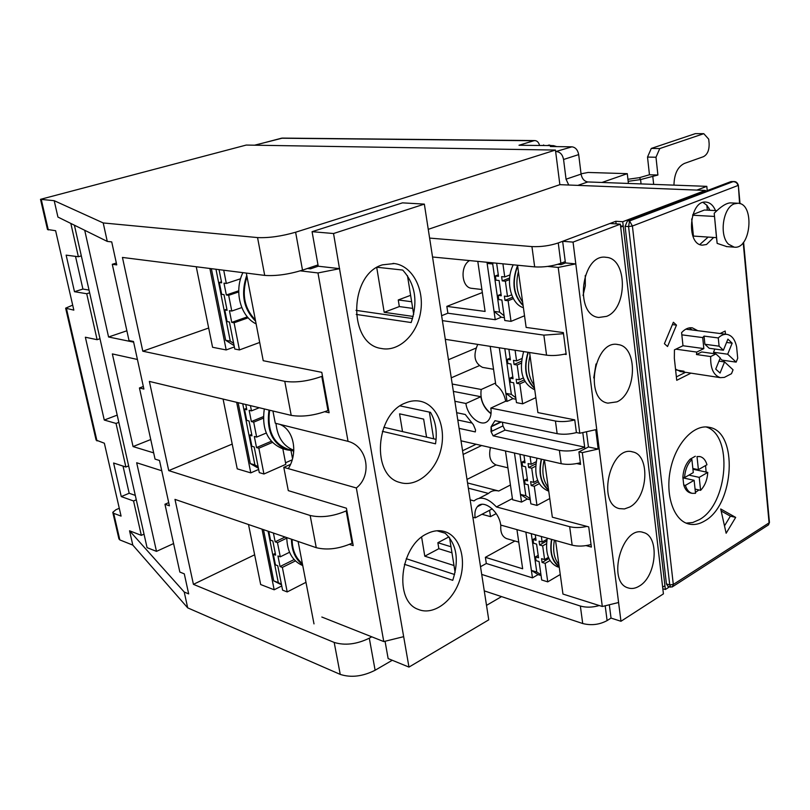 <?xml version="1.0" encoding="UTF-8"?>
<svg xmlns="http://www.w3.org/2000/svg" width="810" height="810" viewBox="0 0 810 810"><rect width="100%" height="100%" fill="white"/><g stroke="black" fill="none" stroke-linecap="round" stroke-linejoin="round"><path stroke-width="1.21" d="M72.687 305.137L65.64 308.164L73.832 310.129L55.617 230.708L47.476 229.483L40.551 199.503M119.283 508.285L115.951 509.703L112.782 512.325L113.694 513.327L121.075 516.102L104.358 443.222L96.096 440.073L65.701 308.418M392.253 660.271L375.121 670.245C362.637 676.502 351.003 677.889 340.24 674.396L187.697 607.865L184.224 592.019L129.549 530.793L132.81 545.1L119.829 539.916L118.908 538.863L112.873 512.72M54.199 200.688L57.935 217.07L107.264 241.41L103.214 222.942L54.199 200.688L40.51 199.331L246.25 145.061L555.447 150.063L559.862 184.67L428.257 229.341M187.697 607.865L132.81 545.1M81.324 255.869L78.368 256.74L70.834 223.439M136.293 499.81L133.559 500.975L141.325 535.349L144.028 534.144M128.648 465.902L125.884 467.026L116.032 423.427L104.267 420.036L117.207 415.125M118.837 422.354L116.032 423.427M104.267 420.036L85.364 337.223L97.109 339.694L86.721 293.736L89.647 292.815M99.995 338.722L97.109 339.694M133.63 342.144L108.57 336.99L84.716 230.283M126.886 330.784L108.57 336.99M173.583 543.561L156.492 551.367L136.677 462.753L161.757 470.762M74.409 225.2L147.066 547.641L156.492 551.367M459.088 428.358L475.308 431.912L475.541 429.867L473.404 424.754L465.264 414.487L456.668 412.695M576.528 432.57C569.44 434.342 562.97 434.707 557.138 433.654L494.95 420.684L491.062 426.84L491.032 431.608L493.128 435.831L559.386 450.38C568.174 451.767 576.609 450.684 584.668 447.13L582.785 432.57M454.896 401.274L465.912 403.481C467.522 416.785 481.758 427.994 488.106 420.714C490.728 417.828 491.64 413.626 490.83 408.088L555.437 421.028C561.239 422.03 567.678 421.666 574.756 419.934M426.566 437.157L423.64 419.104L399.573 413.839L402.529 431.598M461.022 440.812L561.178 463.684L559.386 450.38M421.625 537.182L424.784 556.176L454.005 565.532M481.92 504.357L477.333 506.726C483.236 498.818 499.061 511.049 500.701 525.052L572.154 545.16L569.663 526.672C574.776 527.917 580.537 527.826 586.946 526.409M470.175 499.861L474.022 500.904C480.3 495.811 487.772 497.826 496.439 506.938L569.663 526.672M605.192 605.799L607.105 620.592C599.42 624.712 591.29 625.695 582.714 623.528L484.269 590.875M481.717 574.422L580.355 606.032C586.126 607.672 592.434 607.5 599.279 605.546M477.333 506.726C475.186 509.348 474.457 513.064 475.136 517.863L472.858 517.225M376.741 267.573L384.193 312.306L413.161 316.447M432.54 256.993L534.671 266.895L531.937 246.594L429.614 238.089M445.298 339.319L546.558 355.165L543.864 335.137L563.487 333.71M442.402 320.628L543.864 335.137M317.996 264.921L302.505 270.155C288.451 274.438 275.856 276.18 264.708 275.4L122.442 257.438L142.803 351.196L284.766 381.338C295.822 382.887 308.154 381.237 321.793 376.397L327.979 410.528C314.493 415.55 302.231 417.16 291.205 415.378L149.364 381.419L168.733 470.61L310.159 515.484C321.084 517.954 333.102 516.436 346.204 510.908L352.056 543.196C339.086 548.866 327.149 550.365 316.254 547.681L174.98 499.385L193.428 584.344L334.186 642.431C344.989 645.722 356.694 644.304 369.299 638.189L375.121 670.245M208.676 328.009L142.803 351.196M322.471 376.113L321.793 376.397M196.253 266.753L212.574 347.277L226.182 349.94L234.363 346.933M475.936 348.128L448.457 359.721M328.668 410.245L327.979 410.528M232.207 444.082L168.733 470.61M481.636 445.52L463.138 454.45M346.862 510.594L346.204 510.908M476.098 444.255L462.561 450.755M223.084 399.067L237.229 468.848L250.786 472.878L258.653 469.435M352.714 542.862L352.056 543.196M254.654 554.789L193.428 584.344M371.75 636.812L369.299 638.189M248.508 524.526L260.678 584.537L274.175 589.791L281.758 585.944M490.192 346.346L495.791 384.699C501.015 388.597 504.316 394.106 505.683 401.223M491.042 413.566C483.175 407.096 479.905 399.067 481.211 389.488L452.223 384.031M453.367 391.402L480.846 396.718C482.203 404.068 485.595 409.738 491.032 413.728M490.83 408.088L505.804 401.163L507.03 401.395L499.294 347.774L505.865 393.346L512.943 398.652L507.03 401.395M468.362 488.177L488.511 493.442C491.184 490.84 494.606 490.03 498.778 491.012L467.552 482.962M505.46 450.957L512.578 499.74L521.539 502.078L514.461 453.013L520.425 494.363L527.28 499.031L521.539 502.078M516.942 529.629L522.663 568.782L485.382 557.321L486.324 563.487L532.464 577.864L525.872 532.14L531.39 570.392L538.073 574.604L532.464 577.864M481.97 514.269L490.516 516.638L489.554 510.29L475.136 517.863M450.988 546.75L437.876 542.72L438.848 548.694L451.95 552.774M477.789 261.377L485.099 311.435L446.837 306.382L447.889 313.217L495.244 319.707L486.972 262.268M411.642 301.725L398.257 299.963L399.33 306.565L412.715 308.397M495.244 319.707L501.309 317.226L494.049 311.394L487.134 263.422L487.63 262.339M501.552 596.606L486.516 605.364M555.447 150.063L295.62 232.227C281.414 236.297 268.728 238.079 257.55 237.583L103.214 222.942M616.106 223.884L615.803 221.282L558.252 242.949L560.885 263.291C552.41 266.186 543.672 267.391 534.671 266.895M565.248 261.589L560.885 263.291M467.005 479.419L496.003 464.95M705.459 191.271L705.378 190.431L559.862 184.67M707.322 210.165L706.836 205.183M125.884 467.026L113.602 463.006L121.267 496.591L133.559 500.975M78.368 256.74L66.136 255.14L74.48 291.691L86.721 293.736M129.549 530.793L141.325 535.349M184.224 592.019L188.679 593.902L184.295 573.865L179.84 572.052L164.956 504.245L169.411 505.804L159.509 460.495L155.044 459.108L139.431 387.96L143.897 389.063L133.488 341.476L129.023 340.565L112.286 264.293L116.741 264.89L111.719 241.906L107.264 241.41M531.937 246.594C540.958 246.979 549.737 245.764 558.252 242.949M615.803 221.282L622.728 221.717L705.378 190.431M607.105 620.592L611.034 618.081L620.966 621.28L618.587 602.508L602.306 606.498L582.299 452.618L578.927 451.879L588.435 446.968L586.47 431.75M662.823 588.749L665.374 589.498L669.556 586.804M665.374 589.498L622.728 221.717M686.536 329.265L726.651 334.348M675.52 369.127L680.491 371.527M699.405 519.615C728.129 504.114 733.313 434.565 706.026 426.941C733.313 434.565 728.129 504.114 699.405 519.615L692.763 522.511L686.131 523.118L692.763 522.511L699.405 519.615M691.689 218.963L693.431 236.074L716.506 237.654L714.207 213.263L717.154 243.375L726.813 246.615M716.901 210.651L704.417 210.013L692.844 214.549M447.889 313.217L441.632 315.687M566.119 353.808C558.93 355.489 552.41 355.934 546.558 355.165M580.355 462.743C573.338 464.515 566.949 464.829 561.178 463.684M512.406 498.555L496.439 506.938M591.037 544.533C584.162 546.365 577.864 546.578 572.154 545.16M486.324 563.487L480.522 566.716M446.837 306.382L482.335 292.552M399.33 306.565L384.193 312.306M398.257 299.963L410.619 295.326M485.382 557.321L514.897 541.009M438.848 548.694L424.784 556.176M437.876 542.72L448.922 536.878M480.846 396.718L465.912 403.481M451.261 377.825L479.166 365.725M488.511 493.442L479.257 498.201M491.143 426.759L491.812 431.244M490.516 516.638L496.206 513.621M481.211 389.488L495.548 383.059M502.423 422.243L502.949 425.928L505.035 430.11L584.668 447.13L584.881 448.801M505.035 430.11L493.128 435.831M457.802 420.015L471.41 422.921M274.175 589.791L262.035 529.143M250.786 472.878L236.662 402.317M226.182 349.94L209.891 268.475M116.346 263.058L112.286 264.293M143.329 386.512L139.431 387.96M168.723 502.615L164.956 504.245M153.677 452.871L133.063 446.573L112.357 353.919L137.416 359.468M150.751 439.526L133.063 446.573M75.512 256.365L82.914 289.059L89.029 290.061M82.914 289.059L74.48 291.691M123.019 466.084L129.175 493.26L135.3 495.406M129.175 493.26L121.267 496.591M676.745 370.099L684.004 371.213M715.513 210.58C713.256 205.355 710.087 202.53 706.016 202.095C689.371 199.857 685.635 244.731 702.371 245.157L706.512 244.498L713.681 237.462M704.74 520.911C734.548 504.772 738.416 431.75 709.327 427.346C694.453 423.802 676.309 442.584 670.7 468.362C664.899 494.09 673.252 519.807 688.105 523.817C693.532 525.305 699.081 524.343 704.74 520.911M725.487 334.196L725.183 331.047L720.1 333.517M697.734 330.683L692.287 327.827C688.551 327.341 684.987 328.941 681.595 332.637L682.992 345.738L674.436 349.849L674.345 358.293L676.735 380.305L690.981 373.137M676.482 325.114L673.373 322.258L664.403 343.703L667.551 346.518L676.482 325.114L672.391 324.608M735.683 517.408L720.708 508.974L726.145 533.243L735.683 517.408L730.377 516.152L721.153 510.968M738.325 185.044L738.345 185.287C737.454 182.726 736.037 181.481 734.083 181.561L733.08 181.653C735.794 181.764 737.404 183.05 737.93 185.52L632.408 226.03L629.562 220.958L733.08 181.653L731.005 181.582L627.477 220.836L629.562 220.958L628.57 226.557L625.087 226.334L666.417 583.939L669.738 584.901L628.57 226.557L632.408 226.03L673.312 584.466L769.075 522.845L743.205 242.656M731.005 181.582L733.992 181.551M668.007 586.359L666.417 583.939M625.087 226.334L627.477 220.836M699.84 244.488L708.163 237.087M709.975 210.296L706.978 205.355L703.039 202.439M676.37 376.893L685.533 372.306M692.256 329.984L689.249 327.888M724.494 525.882L730.377 516.152M766.604 526.095L768.498 524.87L769.409 521.994M672.371 586.956L673.312 584.466L669.738 584.901L670.639 587.118L667.885 586.318M670.721 587.149L673.14 586.349L768.498 524.87L769.449 522.47L743.59 242.18M699.668 456.516L697.015 456.577L700.124 456.607C703.353 457.498 705.642 460.222 706.968 464.748L698.402 469.668L697.015 456.577M692.935 469.243L707.768 472.402C707.272 479.874 704.882 485.858 700.599 490.333L699.222 477.363L707.768 472.402M695.415 492.409L698.929 489.959L700.599 490.333M695.334 456.233L690.211 459.128C685.827 463.583 683.387 469.628 682.881 477.242L683.731 484.998C685.058 489.361 687.275 492.004 690.373 492.925L690.849 493.037M685.402 485.372C686.738 489.736 688.946 492.389 692.044 493.31L695.517 493.33L694.119 480.32L685.402 485.372L683.731 484.998M706.097 472.048L705.581 465.548M682.881 477.242L684.561 477.617C685.068 469.982 687.508 463.938 691.882 459.472L693.289 472.594L684.561 477.617M690.211 459.128L691.882 459.472M692.854 468.484L698.402 469.668M688.905 475.116L699.222 477.363M695.061 489.088L698.929 489.959M682.86 477.839L694.119 480.32M728.514 244.195C718.956 235.427 723.006 207.411 734.346 203.847L737.991 203.249C755.042 203.482 750.991 249.763 734.204 247.151L728.514 244.195M737.677 203.239L730.245 202.885C726.094 203.189 720.748 206.651 714.207 213.263M692.621 215.227L714.43 216.432M717.154 243.375L716.506 237.654M675.884 349.161L696.752 352.077L696.468 354.537L710.684 356.552C710.329 368.418 713.559 375.455 720.384 377.662L724.363 377.389L731.491 373.693L733.06 369.795L724.565 361.928L720.049 373.046L715.726 369.097L720.262 357.939L715.929 353.929L710.684 356.552M682.992 345.738L703.839 348.604L696.752 352.077M681.828 334.844L702.715 337.578L703.839 348.604M719.098 346.174L718.278 337.942C721.133 335.158 724.069 333.983 727.096 334.398C731.936 335.472 735.115 339.673 736.634 347.014L737.707 358.253L736.148 362.131L727.684 354.213L732.159 343.177L727.906 339.137L723.411 350.214L719.098 346.174L704.882 344.26L704.052 336.099L718.278 337.942M704.052 336.099L702.715 337.578M724.12 361.867L723.968 360.399M723.411 350.214L709.216 348.27L704.882 344.26M726.57 342.438L732.159 343.177M715.22 353.838L713.509 352.249L714.825 349.039M713.509 352.249L727.684 354.213M736.148 362.131L722.004 360.116L720.1 358.354M718.976 361.128L724.565 361.928M696.468 354.537L701.723 351.955L715.929 353.929M531.279 533.658L536.777 572.052L540.938 574.675M536.777 572.052L531.39 570.392M541.06 575.525L538.073 574.604M519.919 454.258L525.862 495.75L530.135 498.676M525.862 495.75L520.425 494.363M530.297 499.81L527.28 499.031M504.812 348.634L511.353 394.379L515.767 397.7M511.353 394.379L505.865 393.346M515.99 399.239L512.943 398.652M493.199 262.875L492.703 263.969L499.588 312.113L504.114 315.768M492.703 263.969L487.134 263.422M499.588 312.113L494.049 311.394M504.377 317.642L501.309 317.226M535.714 537.951L533.031 539.45L533.577 543.247L536.595 544.117L538.539 557.776L535.521 556.875L536.058 560.652L539.075 561.553L541.698 579.98L547.752 581.863L560.257 574.492M535.268 534.782L536.058 540.31L533.031 539.45M541.353 536.493L542.133 542.042L539.085 541.171L539.632 544.988L542.67 545.869L544.603 559.568L548.421 557.381M542.67 545.869L546.507 543.692M544.603 559.568L541.566 558.667L542.103 562.454L545.14 563.365L550 560.56M545.14 563.365L547.752 581.863M547.023 539.288L542.133 542.042M539.632 544.988L546.77 540.958M542.103 562.454L548.917 558.535M538.194 555.356L535.521 556.875M551.792 539.43C549.767 552.137 552.207 561.117 559.133 566.392M500.853 525.103C500.205 532.119 502.089 536.615 506.513 538.589L506.999 538.721M547.246 538.154C545.069 552.947 548.4 562.474 557.24 566.737L558.161 567.01M551.529 539.359C549.433 552.45 551.995 561.644 559.204 566.919M524.738 460.738L521.984 462.125L522.551 466.054L525.589 466.773L527.604 480.877L524.556 480.138L525.113 484.036L528.16 484.785L530.864 503.83L536.969 505.42L549.767 498.535M523.948 455.179L525.032 462.834L521.984 462.125M530.084 456.577L531.168 464.272L528.09 463.553L528.657 467.492L531.724 468.22L533.719 482.385L537.627 480.34M531.724 468.22L535.643 466.206M533.719 482.385L530.651 481.626L531.208 485.544L534.276 486.304L539.247 483.692M534.276 486.304L536.969 505.42M536.179 461.72L531.168 464.272M528.657 467.492L535.866 463.806M531.208 485.544L538.275 481.849M527.29 478.72L524.556 480.138M541.566 459.199C538.579 473.111 540.908 483.276 548.542 489.706M490.455 447.535C488.45 456.506 490.354 462.328 496.166 464.991L496.641 465.112M536.959 458.146C533.709 475.106 537.334 486 547.813 490.809L548.714 491.042L547.813 490.809M541.283 459.138C538.245 473.445 540.685 483.813 548.623 490.252M510.138 358.121L507.303 359.367L507.89 363.457L510.968 363.974L513.064 378.695L509.986 378.149L510.573 382.219L513.641 382.766L516.466 402.631L522.642 403.825L535.825 397.639M508.882 349.272L510.391 359.863L507.303 359.367M515.089 350.244L516.588 360.885L513.479 360.369L514.067 364.49L517.175 365.006L519.25 379.789L523.28 377.966M517.175 365.006L521.215 363.214M519.25 379.789L516.152 379.242L516.729 383.322L519.828 383.879L524.961 381.54M519.828 383.879L522.642 403.825M521.751 358.607L516.588 360.885M514.067 364.49L521.377 361.25M516.729 383.322L524.131 379.961M512.811 376.883L509.986 378.149M528.322 352.309C523.736 367.669 525.781 379.505 534.468 387.798M477.738 344.392C472.868 355.58 474.478 363.244 482.558 367.386L483.003 367.467M523.635 351.58C518.572 370.919 522.288 383.667 534.752 389.823M528.009 352.259C523.371 368.024 525.558 380.062 534.549 388.365M498.292 274.843L495.386 275.947L495.993 280.189L499.102 280.523L501.268 295.761L498.17 295.387L498.768 299.589L501.866 299.973L504.792 320.517L511.019 321.367L524.526 315.768M496.641 263.209L498.494 276.281L495.386 275.947M502.899 263.817L504.751 276.939L501.623 276.615L502.22 280.867L505.359 281.212L507.516 296.5L511.636 294.86M505.359 281.212L509.5 279.602M507.516 296.5L504.387 296.126L504.984 300.348L508.113 300.733L513.368 298.627M508.113 300.733L511.019 321.367M510.047 274.904L504.751 276.939M502.22 280.867L509.622 278.002M504.984 300.348L512.669 297.28M501.056 294.243L498.17 295.387M517.651 266.004C511.768 282.163 513.57 295.184 523.047 305.087M469.496 260.577C459.807 266.196 461.498 287.601 471.623 288.32L472.027 288.36M513.226 264.819C505.136 280.726 510.857 304.185 523.412 307.689M517.57 265.407C511.343 282.123 513.196 295.539 523.128 305.674M221.454 281.799L219.328 282.508L221.677 294.293L223.995 294.637L227.104 310.301L224.775 309.926L227.094 321.59L229.422 321.985L234.778 349.029L239.446 349.93L259.706 342.448M219.044 269.639L221.656 282.822L219.328 282.508M223.722 270.226L226.334 283.47L223.985 283.146L226.334 294.982L228.673 295.326L231.781 311.05L241.785 307.577M228.673 295.326L238.727 291.924M231.781 311.05L229.432 310.675L231.751 322.38L234.09 322.785L248.184 317.793M234.09 322.785L239.446 349.93M240.59 278.741L226.334 283.47M226.334 294.982L238.737 290.79M231.751 322.38L247.364 316.862M226.881 309.197L224.775 309.926M242.899 272.646C233.766 291.165 240.499 316.589 256.122 323.878M246.746 275.299C240.58 293.868 243.526 309.157 255.595 321.165M246.989 276.564C241.522 293.99 244.316 308.438 255.352 319.92M246.544 408.361L244.509 409.182L246.726 420.38L249.045 420.967L251.991 435.841L249.682 435.223L251.88 446.3L254.188 446.938L259.291 472.625L263.938 474.002L285.829 464.332L282.69 448.001M245.784 404.504L246.817 409.749L244.509 409.182M250.442 405.618L251.475 410.883L249.146 410.316L251.363 421.554L253.702 422.142L256.648 437.076L266.267 433.036M253.702 422.142L263.371 418.173M293.625 452.75L293.271 450.907M256.648 437.076L254.32 436.458L256.517 447.576L258.846 448.214L272.393 442.432M258.846 448.214L263.938 474.002M259.271 407.734L251.475 410.883M285.525 462.773L292.197 459.837M251.363 421.554L263.392 416.623M256.517 447.576L271.32 441.268M292.531 458.683L291.013 450.735M251.707 434.383L249.682 435.223M264.293 408.939C261.589 429.108 267.624 442.341 282.376 448.629L284.037 449.074M269.011 410.062C266.298 430.323 272.322 443.596 287.094 449.894L293.777 450.907M269.629 410.214C267.017 430.798 273.334 443.89 288.603 449.489L291.347 449.985M268.798 531.461L270.54 540.199L272.838 540.999L275.643 555.144L273.345 554.313L275.44 564.853L277.739 565.694L282.589 590.136L287.206 591.928L305.977 582.319M273.416 533.041L275.157 541.809L277.476 542.619L280.28 556.814L289.545 552.268M277.476 542.619L286.781 538.134M280.28 556.814L277.962 555.974L280.047 566.544L282.366 567.405L295.417 560.915M282.366 567.405L287.206 591.928M275.157 541.809L285.09 537.03M280.047 566.544L294.121 559.568M275.299 553.372L273.345 554.313M286.781 537.607C287.135 551.428 292.228 560.652 302.049 565.269L302.738 565.532L302.049 565.269M291.468 539.207C291.6 550.648 295.306 559.133 302.565 564.651M292.096 539.419C292.278 550.091 295.701 558.13 302.353 563.527M215.976 269.244L230.273 341.142L233.655 343.349M211.359 268.667L225.666 340.271L234.1 345.607M230.273 341.142L225.666 340.271M242.737 403.775L254.897 464.93L258.137 466.823M238.13 402.671L250.3 463.593L258.41 468.231M254.897 464.93L250.3 463.593M268.08 531.208L278.296 582.613L281.414 584.223M263.493 529.639L273.729 580.871L281.536 584.861M278.296 582.613L273.729 580.871M555.62 146.59L552.936 145.709L550.354 146.519L571.951 146.823C575.515 147.329 577.753 149.921 578.684 154.599L581.084 174.109C582.005 178.747 584.253 181.349 587.837 181.946L706.806 186.351L707.231 190.603M708.963 208.18L709.165 210.256M581.053 173.816L588.101 172.459L627.284 173.664L628.398 183.445M578.684 154.599L563.568 159.489L566.048 179.182L581.084 174.109M601.952 182.463L627.284 173.664M519.008 145.263L553.534 145.628L519.008 145.263L533.79 140.748L281.424 138.227L254.846 145.203M555.65 151.612L571.951 146.823M568.741 185.024L566.048 179.182M563.568 159.489C562.616 154.781 560.358 152.159 556.804 151.632M706.806 186.351L696.843 190.097M539.581 145.446C538.741 142.428 537.192 140.798 534.934 140.586L533.79 140.748M550.992 145.597L549.15 145.02L547.469 145.547M543.662 144.95L543.733 145.466M541.384 145.466L544.128 145.506M627.922 179.283L639.505 177.643L649.458 174.768L647.514 157.069L651.291 148.432L695.334 133.64L703.789 133.68L659.765 148.554L655.989 157.241L647.514 157.069M628.155 181.329L640.578 179.577L639.505 177.643M655.989 157.241L657.902 175.031L640.578 179.577L641.064 183.91M657.902 175.031L649.458 174.768M651.291 148.432L659.765 148.554M703.789 133.68L708.71 139.158L709.115 143.299C709.357 150.113 707.454 154.589 703.404 156.705L684.409 163.428C677.697 166.738 674.214 173.968 673.96 185.136M586.126 545.616L591.371 547.074L588.728 526.885L552.339 517.195L544.421 459.857M576.801 463.553L580.567 464.403L578.927 451.879M547.692 266.419L558.222 267.421L579.778 433.239L576.406 432.55L574.746 419.853L537.901 412.594L529.598 352.512M564.388 354.213L566.2 354.496L563.345 332.606L526.135 327.412L517.539 265.234M620.966 621.28L663.42 593.872L620.359 224.147L609.95 223.489L562.646 241.299L565.431 262.936L561.067 264.637L557.796 264.333M609.322 604.776L611.034 618.081M555.559 540.493L562.96 594.064L602.306 606.498M579.778 433.239L595.735 429.695L598.175 449.044L582.299 452.618M558.222 267.421L575.799 263.888L618.587 602.508M639.323 586.065C656.637 576.356 659.796 536.25 643.454 532.514C622.515 524.424 606.356 581.965 628.044 587.888C631.668 589.083 635.425 588.475 639.323 586.065M629.724 507.019C648.071 497.806 650.481 455.068 632.711 451.919C610.578 444.71 596.545 503.587 619.296 508.609L624.449 508.933L629.724 507.019M606.568 316.366C627.74 308.61 627.628 258.38 606.214 257.327C581.418 252.872 573.753 315.272 598.782 317.459L606.568 316.366M616.947 401.851C636.802 393.387 637.956 346.72 618.192 344.604C594.53 338.803 583.808 399.583 607.885 403.147L616.947 401.851M620.359 224.147L573.055 242.109L575.799 263.888L565.431 262.936M620.693 227.094L623.234 226.122L664.929 585.711L662.641 587.179M620.561 225.95L623.234 226.122M562.646 241.299L573.055 242.109M598.175 449.044L588.435 446.968M596.008 363.974L593.75 377.916M585.255 275.461L585.316 285.717L583.038 295.508M290.507 464.383L283.794 467.35L356.349 487.964C372.57 475.379 367.578 446.259 348.037 441.349L317.976 272.95L339.501 268.697L408.969 667.086L488.754 619.842L424.349 204.12L333.538 233.523L339.501 268.697M349.505 544.371L353.211 545.596L346.427 508.214L288.289 490.627L283.794 467.35M436.975 530.773L445.156 533.213C456.749 544.188 459.29 559.892 452.75 580.324L404.413 564.287M400.15 405.901L430.485 412.341C435.669 421.301 437.349 431.791 435.527 443.819L382.381 431.335M377.237 267.28L402.702 270.054C415.327 284.067 418.152 301.563 411.166 322.542L356.208 314.422M407.46 275.653L413.677 314.361M429.371 412.108L433.654 438.797M449.53 537.637L455.099 572.376M424.349 204.12L402.479 202.854L312.073 231.68L318.229 266.217L310.524 268.829L307.466 268.475M385.054 641.257L388.142 658.591L408.969 667.086M405.304 403.036C375.222 414.031 371.183 475.764 399.897 482.466C416.056 487.681 435.233 472.159 440.731 450.289C446.502 428.48 437.41 405.314 421.008 401.426C415.884 400.211 410.65 400.748 405.304 403.036M426.91 533.77C399.775 545.97 393.619 601.303 418.395 609.444C433.087 615.671 452.415 601.84 459.462 580.881C466.762 560.014 460.293 536.827 445.368 531.816C439.506 529.861 433.35 530.52 426.91 533.77M382.472 264.84C348.745 274.317 348.017 344.22 381.237 348.472C398.824 352.208 417.302 334.51 420.694 311.577C424.389 288.694 412.179 265.791 394.359 263.544L382.472 264.84M246.321 273.081L263.22 360.703L321.793 372.347L329.113 412.725L324.85 411.743M403.532 636.701L383.768 641.571L356.349 487.964M321.833 617.028L383.768 641.571M298.1 541.475L313.996 623.892M288.279 468.625C298.313 453.043 293.969 429.756 279.774 424.349L348.037 441.349M272.93 411.004L275.289 423.225L279.774 424.349M300.328 270.854L317.976 272.95M318.229 266.217L339.653 268.647M312.073 231.68L333.538 233.523M412.563 318.543L355.985 310.362M436.084 439.364L383.829 427.265M454.592 574.513L406.255 558.708M66.491 308.772L96.987 440.934M113.694 513.327L119.829 539.916M557.138 433.654L555.437 421.028M582.714 623.528L580.355 606.032M295.62 232.227L302.505 270.155M310.159 515.484L316.254 547.681M284.766 381.338L291.205 415.378M257.55 237.583L264.708 275.4M334.186 642.431L340.24 674.396M41.32 199.706L48.296 229.929M489.554 510.29L492.257 508.872M498.778 491.012L510.432 484.998M502.949 425.928L491.032 431.608M501.188 421.98L491.184 426.728M739.591 203.523L738.345 185.287L740.036 203.664M554.404 540.169C552.592 550.516 554.091 558.647 558.88 564.55M544.198 459.807C541.546 471.248 542.892 480.492 548.249 487.529M530.034 355.671C527.118 367.487 528.474 377.318 534.104 385.155M518.42 271.552C515.443 283.51 516.851 293.676 522.632 302.059M275.977 423.397C277.405 437.238 283.348 446.188 293.797 450.249M587.837 181.946L577.824 185.389M534.934 140.586L282.528 138.095L254.593 145.192M652.84 176.833L653.66 184.376M501.268 422L491.062 426.84M500.722 421.878L491.852 426.09M709.327 427.346L708.193 427.133M692.044 493.31L690.373 492.925M726.337 246.574L734.204 247.151M680.005 371.456L720.384 377.662M506.513 538.589L518.775 542.143M559.264 567.334L557.24 566.737M496.166 464.991L507.921 467.815M482.558 367.386L493.543 369.279M471.623 288.32L481.899 289.514M287.094 449.894L282.376 448.629M293.797 450.421L288.603 449.489M282.528 138.095L281.019 138.257M553.534 145.628L556.723 146.61M550.719 145.496L552.248 145.608M617.433 344.493L618.192 344.604M605.546 257.266L606.214 257.327M631.881 451.747L632.711 451.919M642.603 532.292L643.454 532.514M419.438 401.112L421.008 401.426M443.758 531.33L445.368 531.816M393.042 263.402L394.359 263.544"/></g></svg>
